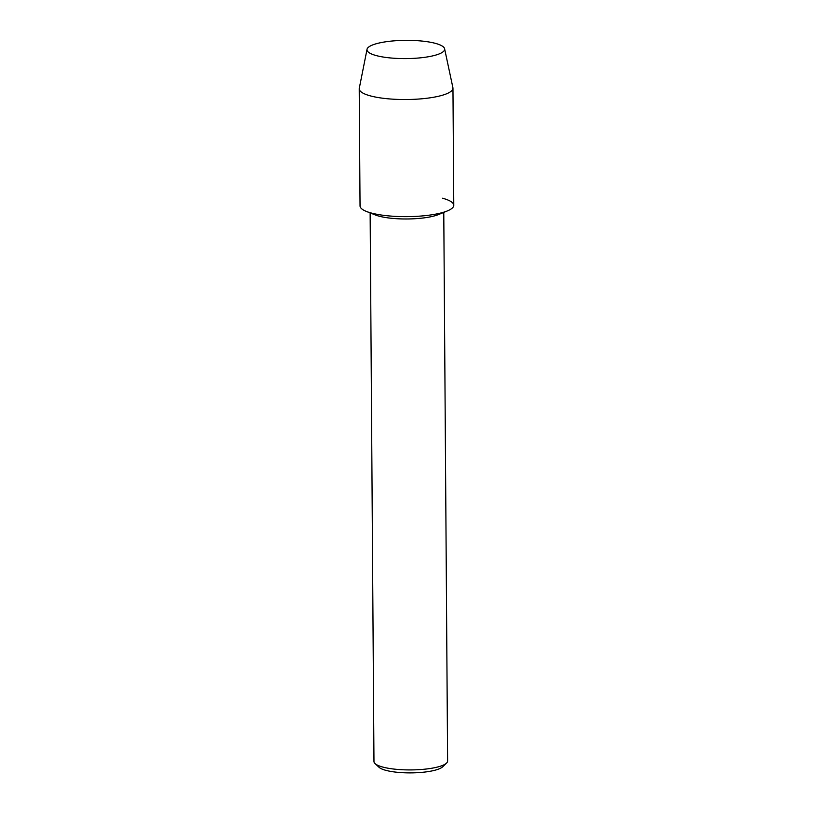 <?xml version="1.0" encoding="UTF-8"?>
<svg xmlns="http://www.w3.org/2000/svg" width="813" height="813" viewBox="0 0 813 813"><rect width="100%" height="100%" fill="white"/><g stroke="black" fill="none" stroke-linecap="round" stroke-linejoin="round"><path stroke-width="1.22" d="M421.053 40.975A38.831 9.126 -0.4 0 0 376.094 43.79A38.831 9.126 -0.4 0 0 373.258 54.664A38.831 9.126 -0.4 0 0 390.586 57.967A38.831 9.126 -0.4 0 0 438.451 54.207A38.831 9.126 -0.4 0 0 421.053 40.975A38.831 9.126 -0.4 0 0 367.039 49.298A38.831 9.126 -0.4 0 0 373.258 54.664A38.831 9.126 -0.4 0 0 390.586 57.967A38.831 9.126 -0.4 0 0 438.451 54.207A38.831 9.126 -0.4 0 0 444.599 48.76A38.831 9.126 -0.4 0 0 421.053 40.975M367.039 49.298L359.285 88.302A46.859 11.016 -0.4 0 0 359.234 88.841L360.047 205.953A46.859 11.016 -0.4 0 0 388.523 215.882A46.859 11.016 -0.4 0 1 366.439 211.451L375.149 214.896A36.819 8.658 -0.4 0 0 392.496 218.382A36.819 8.658 -0.4 0 0 438.796 214.449L447.455 210.882A46.859 11.016 -0.4 0 0 442.506 198.22M370.139 212.915L373.97 761.527A36.819 8.658 -0.4 0 0 375.078 763.61A36.819 8.658 -0.4 0 0 396.338 769.322A36.819 8.658 -0.4 0 0 446.53 763.112A36.819 8.658 -0.4 0 0 447.607 761.009L443.776 212.396M375.078 763.61L379 767.259A32.805 7.713 -0.4 0 0 397.943 772.35A32.805 7.713 -0.4 0 0 442.658 766.811L446.53 763.112M359.234 88.841A46.859 11.016 -0.4 0 0 387.699 98.769A46.859 11.016 -0.4 0 0 452.953 88.18L453.766 205.293A46.859 11.016 -0.4 0 1 388.523 215.882A46.859 11.016 -0.4 0 0 447.455 210.882M452.953 88.18A46.859 11.016 -0.4 0 0 452.892 87.652L444.599 48.76"/></g></svg>
